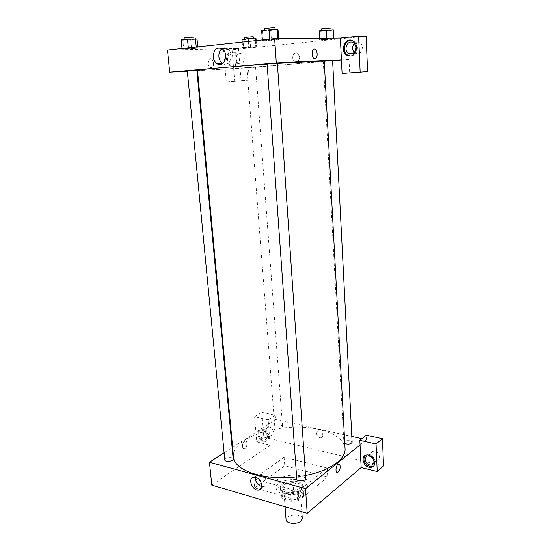<?xml version="1.0" encoding="UTF-8"?>
<svg xmlns="http://www.w3.org/2000/svg" width="551" height="551" viewBox="0 0 551 551"><rect width="100%" height="100%" fill="white"/><g stroke="black" fill="none" stroke-linecap="round" stroke-linejoin="round"><path stroke-width="0.41" stroke-dasharray="2.75 2.07" d="M302.272 518.546C302.244 513.009 285.287 514.255 286.065 519.738M299.262 497.649L300.626 495.163C300.612 489.873 283.517 491.134 284.275 496.361C284.171 500.177 295.343 501.162 299.262 497.649M291.3 501.41L282.518 498.869L281.32 496.616L281.382 495.755L287.34 491.106L293.566 490.17L302.265 492.594L303.553 495.673L297.685 500.439L291.3 501.41L290.749 493.944L281.947 491.451L282.518 498.869M293.566 490.17L293.036 482.862L301.748 485.245L302.265 492.594M303.553 495.673L303.043 488.276L297.147 492.973L297.685 500.439M303.043 488.276L301.748 485.245M293.036 482.862L286.789 483.799L287.34 491.106M281.947 491.451L280.748 489.233L280.81 488.386L286.789 483.799M290.749 493.944L297.147 492.973M298.277 483.344C301.438 484.26 303.14 485.672 303.387 487.573C304.517 494.736 280.369 496.513 280.438 489.26C279.756 484.832 291.038 481.154 298.277 483.344M298.174 481.877C290.928 479.694 279.646 483.365 280.321 487.78C280.149 493.021 295.887 494.357 301.383 489.502L303.284 486.092C303.043 484.198 301.335 482.786 298.174 481.877M280.81 488.386L281.382 495.755M304.848 490.459C306.631 488.999 307.479 487.463 307.389 485.865C307.341 475.988 274.832 478.371 276.223 488.152C275.968 495.266 297.423 497.085 304.848 490.459M304.538 485.961C306.322 484.508 307.176 482.993 307.093 481.409C307.045 471.622 274.488 474.012 275.872 483.702C275.61 490.741 297.099 492.532 304.538 485.961M298.787 500.528L327.749 476.98L284.771 465.781L254.693 487.876L298.787 500.528L298.125 491.223L327.211 468.068L284.116 457.158L253.908 478.881L298.125 491.223M253.908 478.881L254.693 487.876M211.784 485.094L270.21 445.201L268.185 419.807L254.617 416.763L256.738 441.888L263.833 437.191L373.42 463.522M373.578 463.556L383.537 465.953M256.738 441.888L270.21 445.201M263.268 441.447C257.909 440.421 255.809 430.531 260.892 430.173C266.581 429.139 270.665 440.972 264.831 441.537L263.268 441.447M264.156 440.855L265.72 440.938C271.553 440.373 267.476 428.561 261.787 429.594C256.711 429.952 258.805 439.829 264.156 440.855M260.031 434.402C259.962 432.466 260.706 431.337 262.255 431.013C266.526 430.228 269.591 439.106 265.203 439.526C262.462 439.388 260.733 437.68 260.031 434.402M266.236 430.345C266.174 428.423 266.918 427.307 268.461 426.977C272.717 426.185 275.748 434.973 271.374 435.407C268.64 435.283 266.932 433.596 266.236 430.345M254.617 416.763L261.794 412.313L263.833 437.191M268.185 419.807L275.286 415.268L261.794 412.313M232.632 447.254L275.617 419.49L275.286 415.268M373.564 466.07C378.571 463.246 372.731 452.853 367.028 454.423L364.886 455.622M371.374 456.951C370.258 454.031 370.885 452.137 373.247 451.269C376.664 451.221 378.757 453.074 379.529 456.827C379.529 458.687 378.73 459.844 377.146 460.312L373.385 459.362M361.931 438.692L366.546 439.719L366.339 435.2M366.546 439.719L360.058 444.926M284.116 457.158L284.771 465.781M327.211 468.068L327.749 476.98M242.419 446.372C242.647 448.032 243.315 448.776 244.43 448.61C247.385 448.046 247.971 440.187 244.988 441.124C243.294 441.943 242.433 443.693 242.419 446.372C242.433 443.693 243.294 441.943 244.988 441.124C247.971 440.187 247.385 448.046 244.43 448.61C243.315 448.776 242.647 448.032 242.419 446.372M224.099 452.764L232.123 447.584M261.773 486.609L263.247 486.657C268.75 486.223 266.202 475.341 260.265 474.039L258.474 473.888C256.718 474.17 255.664 475.293 255.313 477.256M322.852 435.021C322.294 432.294 320.827 430.896 318.437 430.813C314.607 431.24 317.266 438.575 320.964 437.776C322.239 437.473 322.872 436.55 322.852 435.021C322.872 436.557 322.239 437.473 320.957 437.776C317.266 438.575 314.607 431.24 318.437 430.813C320.827 430.896 322.294 432.294 322.852 435.021M275.617 419.49L351.827 436.447M296.769 479.088C297.533 477.097 299.847 476.353 303.704 476.863L305.715 478.488M344.788 443.617L343.872 442.543C344.533 440.945 346.6 440.352 350.071 440.759L352.123 442.233M224.787 459.899C225.6 458.005 227.866 457.275 231.585 457.702L233.183 458.969M280.893 425.103L282.553 426.274C282.904 428.327 274.77 428.967 274.804 426.88C275.5 425.351 277.532 424.759 280.893 425.103M233.521 456.779C230.91 436.674 284.282 420.936 318.939 429.525C335.036 433.286 343.741 439.643 345.057 448.59M305.509 475.458L296.603 476.849M324.229 60.934L296.087 63.82C257.937 67.05 196.914 71.079 197.492 70.239M267.111 64.143L277.38 63.42M267.104 64.054L277.373 63.296M253.811 67.201L246.841 67.663L253.811 67.201M332.611 60.548L324.243 61.127M196.872 70.197L187.292 70.893M341.42 59.77L349.045 59.398L341.434 60.031M332.625 60.768L248.411 67.828L249.369 80.171L234.664 81.245L232.081 49.742L366.153 36.159M187.319 71.169L196.914 70.645M197.527 70.611L248.411 67.828M299.703 56.994L297.588 53.261C293.456 50.775 290.57 59.336 294.826 61.368C297.74 62.173 299.365 60.713 299.703 56.994C299.365 60.713 297.74 62.173 294.826 61.368C290.57 59.336 293.456 50.775 297.588 53.261L299.703 56.994M244.265 58.378C244.017 56.188 243.115 54.659 241.558 53.778C236.641 51.085 233.934 61.602 238.955 63.73C242.24 64.508 244.01 62.724 244.265 58.378M354.252 52.393L355.181 53.144C359.342 54.528 361.766 52.627 362.448 47.441C362.303 45.327 361.47 43.736 359.948 42.682C357.923 41.545 356.022 41.842 354.259 43.577M367.586 71.561L349.665 72.87L349.045 59.398M236.937 58.668C236.696 63.062 234.919 64.866 231.62 64.081C230.022 63.207 229.092 61.65 228.83 59.418C229.064 54.997 230.855 53.192 234.203 54.012C235.773 54.9 236.689 56.45 236.937 58.668M233.459 66.182C239.031 66.086 240.064 54.687 234.664 52.338C228.045 48.688 224.471 62.91 231.213 65.762L233.459 66.182M232.398 66.237L230.153 65.81C223.403 62.959 226.971 48.708 233.596 52.366C239.003 54.721 237.97 66.141 232.398 66.237M350.526 56.023L351.242 56.009C357.592 55.858 359.899 44.355 354.176 41.043L350.519 40.127M342.081 73.435L349.665 72.87M238.493 48.44L241.083 80.79L226.289 81.865L223.596 49.955L238.493 48.44L167.463 50.093M226.289 81.865L234.664 81.245M223.596 49.955L232.081 49.742M241.083 80.79L249.369 80.171M241.992 39.369L242.991 39.658L243.632 47.896L256.642 46.883L248.728 47.055L242.647 47.675L243.625 47.896M181.176 39.913L182.863 40.23L183.738 49.246L197.878 48.144L182.057 49.025L191.596 48.812L197.878 48.144L196.349 47.909M263.35 40.781L278.703 39.576L277.924 39.231L269.701 39.665L262.393 40.443L263.337 40.781L278.703 39.576L277.918 39.231L269.701 39.665L262.393 40.443L263.35 40.781L262.648 31.063L278.048 29.837M319.119 30.911L319.924 40.12L333.954 39.025L326.557 39.1L319.608 39.81L319.911 40.12L333.789 38.708M222.7 63.544L222.845 63.627C230.063 68.172 234.884 52.497 227.398 48.481C225.517 47.441 223.699 47.517 221.95 48.702M208.051 63.406C208.726 66.864 210.089 68.2 212.142 67.415C215.331 65.438 212.514 56.746 209.442 59.15L208.051 63.406L209.442 59.15C212.514 56.746 215.331 65.438 212.142 67.415C210.089 68.2 208.726 66.864 208.051 63.406M261.684 30.622L262.648 31.063M274.129 29.74L275.087 29.837C275.348 30.202 264.508 31.008 264.714 30.608L274.129 29.74M270.775 30.67L271.45 40.347M278.634 38.563L278.703 39.576M277.869 38.57L277.918 39.231M269.666 39.135L269.701 39.665M262.359 39.913L262.393 40.443M274.942 27.66C275.204 28.039 264.349 28.845 264.563 28.425M182.863 40.23L197.044 39.107M192.795 39.087L184.296 39.844L192.795 39.087M190.749 39.83L191.596 48.812M197.754 46.842L197.878 48.144M196.252 47.007L196.335 47.909L188.373 48.35L182.057 49.025L183.738 49.246M188.325 47.854L188.373 48.35M182.009 48.529L182.057 49.025M193.787 37.151C194.042 37.475 183.917 38.177 184.103 37.819M319.442 31.304L333.507 30.195M330.366 30.112L321.632 30.911L330.366 30.112M326.591 30.946L327.053 39.727M333.906 38.109L333.954 39.025M333.748 38.115L333.775 38.708L319.924 40.12M326.509 38.171L326.557 39.1M319.518 38.233L319.608 39.81M330.958 28.204L321.522 28.934M242.991 39.658L256.029 38.632M252.558 38.611L244.637 39.321L252.558 38.611M243.632 47.896L256.642 46.883L248.735 47.055L242.647 47.675L243.632 47.896M249.968 39.293L250.595 47.496M256.174 40.581L256.642 46.883M255.327 40.671L255.774 46.656M248.301 41.421L248.735 47.055M242.206 42.076L242.647 47.675M253.302 36.827L244.492 37.475M301.79 511.7L300.626 495.163M285.074 506.755L284.275 496.361M280.321 487.78L280.438 489.26M303.284 486.092L303.387 487.573M280.748 489.233L281.32 496.616M303.078 487.594L303.594 494.984M275.872 483.702L276.223 488.152M307.093 481.409L307.389 485.865M264.831 441.537L265.72 440.938M260.892 430.173L261.787 429.594M268.461 426.977L262.255 431.013M271.374 435.407L265.203 439.526M366.215 455.098L367.028 454.423M373.247 451.269L367.648 455.952M377.146 460.312L373.702 463.281M261.346 488.062L263.247 486.657M253.873 477.187L258.474 473.888M246.841 67.663L274.804 426.88M255.568 67.022L282.553 426.274M323.272 61.244L343.872 442.543M241.558 53.778L234.203 54.012M238.955 63.73L231.62 64.081M230.153 65.81L231.213 65.762M233.596 52.366L234.664 52.338M359.948 42.682L353.336 42.799M355.181 53.144L353.329 53.213M353.219 41.056L354.176 41.043M221.798 48.612L227.398 48.481M275.066 29.485L275.087 29.837"/><path stroke-width="0.83" d="M285.074 506.755L286.065 519.738C285.969 523.726 297.058 524.807 300.929 521.15L302.272 518.546L301.79 511.7M377.228 471.518L383.537 465.953L382.435 438.72L376.058 443.989L377.228 471.518L361.153 467.565L307.203 513.298L211.784 485.094L209.456 462.22L224.099 452.764M369.039 467.269C362.944 466.077 360.581 455.959 366.215 455.098C372.779 453.37 378.241 466.036 371.484 467.31L369.039 467.269M361.153 467.565L359.837 440.352L376.058 443.989M364.886 455.622C362.689 460.257 364.342 463.908 369.845 466.573L372.283 466.614L373.564 466.07M365.189 459.493C365.189 457.585 366.002 456.407 367.648 455.952C371.078 455.918 373.192 457.798 373.977 461.586C373.977 463.46 373.185 464.631 371.588 465.099C368.13 465.175 365.995 463.308 365.189 459.493M373.385 459.362L371.374 456.951M359.837 440.352L366.339 435.2L382.435 438.72M232.123 447.584L232.632 447.254M255.664 477.345C261.622 478.674 264.204 489.632 258.681 490.046C252.282 491.265 247.192 477.676 253.873 477.187L255.664 477.345M360.058 444.926L305.516 488.654L307.203 513.298M305.516 488.654L209.456 462.22M255.313 477.256C255.327 481.918 257.482 485.038 261.773 486.609M351.827 436.447L361.931 438.692M340.187 466.594C340.119 469.486 339.299 471.408 337.735 472.359C335.022 473.488 335.711 465.01 338.39 464.266C339.423 464.032 340.022 464.81 340.187 466.594C340.015 464.81 339.416 464.032 338.39 464.266C335.711 465.01 335.022 473.488 337.735 472.359C339.299 471.408 340.119 469.486 340.187 466.594M305.715 478.488C306.136 481.23 296.734 481.856 296.769 479.088L267.104 64.054L277.373 63.296L305.715 478.488M324.243 61.127L332.611 60.548L352.123 442.233C350.939 444.154 348.494 444.616 344.788 443.617M233.183 458.969C233.624 461.359 224.808 462.337 224.787 459.899L187.292 70.893L196.872 70.197L233.183 458.969M277.38 63.42L324.229 60.934L345.057 448.59C346.049 459.038 329.712 470.871 305.509 475.458M296.603 476.849C264.26 481.009 233.658 470.34 233.521 456.779L197.492 70.239C196.101 69.805 229.795 66.816 267.111 64.143M341.434 60.031L332.625 60.768M341.42 59.77L342.081 73.435L360.154 72.119L358.618 36.201L340.366 38.06L341.42 59.77L276.313 62.966L169.708 72.133L187.319 71.169M196.914 70.645L197.527 70.611M354.259 43.577C352.075 46.587 352.075 49.521 354.252 52.393M360.154 72.119L367.586 71.561L366.153 36.159L358.618 36.201M355.863 47.62C355.188 52.875 352.75 54.797 348.556 53.399C342.791 50.169 347.798 38.921 353.336 42.799C354.872 43.866 355.712 45.478 355.863 47.62M350.519 40.127C344.058 40.416 342.013 52.042 347.805 55.169L350.526 56.023M350.284 56.05L346.841 55.21C339.127 50.926 345.801 35.843 353.219 41.056C358.949 44.376 356.642 55.899 350.284 56.05M340.366 38.06L274.639 38.598L167.463 50.093L169.708 72.133M213.278 56.836C213.664 49.728 216.509 46.987 221.798 48.612C229.326 52.662 224.519 68.469 217.266 63.882C214.986 62.463 213.657 60.114 213.278 56.836M274.639 38.598L276.313 62.966M221.95 48.702C219.725 50.485 218.699 53.13 218.885 56.636C219.243 59.804 220.517 62.105 222.7 63.544M317.156 53.757C317.218 55.94 316.763 57.483 315.778 58.399C312.934 60.968 310.475 51.457 313.45 49.294C315.379 48.454 316.611 49.941 317.156 53.757C316.611 49.941 315.379 48.454 313.45 49.294C310.475 51.457 312.934 60.968 315.771 58.399C316.756 57.483 317.218 55.94 317.156 53.757M278.634 38.563L278.048 29.837L277.249 29.382L269.012 29.775L261.684 30.622L262.359 39.913M277.249 29.382L277.869 38.57M269.012 29.775L269.666 39.135M264.694 30.277L264.563 28.425L273.985 27.55L274.942 27.66L275.066 29.485M197.754 46.842L197.044 39.107L187.498 39.183L181.176 39.913L182.009 48.529M195.488 38.777L196.252 47.007M187.498 39.183L188.325 47.854M184.268 39.555L184.103 37.819L192.609 37.062L193.787 37.151L193.945 38.859M333.906 38.109L333.327 29.788L319.119 30.911L319.518 38.233M333.327 29.788L333.748 38.115M326.089 30.147L326.509 38.171M321.612 30.636L321.522 28.934L330.263 28.122L330.958 28.204L331.048 29.899M256.174 40.581L256.029 38.632L255.154 38.329L248.095 38.694L241.992 39.369L242.206 42.076M255.154 38.329L255.327 40.671M248.095 38.694L248.301 41.421M244.616 39.08L244.492 37.475L252.42 36.759L253.302 36.827L253.419 38.418M371.484 467.31L372.283 466.614M373.702 463.281L371.588 465.099M258.681 490.046L261.346 488.062M353.329 53.213L348.556 53.399M346.841 55.21L347.805 55.169M217.266 63.882L222.563 63.641"/></g></svg>
